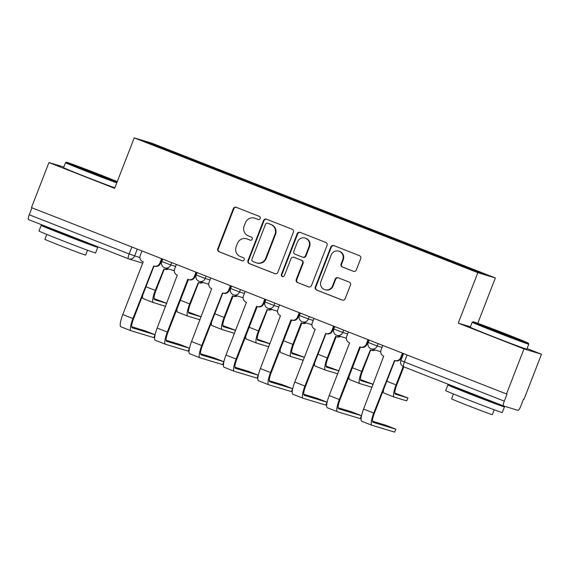 <?xml version="1.0" encoding="UTF-8"?>
<svg xmlns="http://www.w3.org/2000/svg" width="570" height="570" viewBox="0 0 570 570"><rect width="100%" height="100%" fill="white"/><g stroke="black" fill="none" stroke-linecap="round" stroke-linejoin="round"><path stroke-width="0.85" d="M260.233 218.517A1.667 1.624 -73.2 0 0 259.322 216.372L236.322 207.345A2.387 2.323 -73.2 0 0 233.294 208.72L217.783 248.705A2.387 2.323 -73.2 0 0 219.087 251.776L242.086 260.804A1.667 1.624 -73.2 0 0 244.209 259.842A1.667 1.624 -73.2 0 0 243.297 257.69L240.319 256.521A7.624 7.438 -73.2 0 1 236.151 246.696L237.441 243.362A7.624 7.438 -73.2 0 1 247.123 238.972L250.102 240.141A1.667 1.624 -73.2 0 0 252.218 239.179A1.667 1.624 -73.2 0 0 251.306 237.027L248.335 235.866A7.624 7.438 -73.2 0 1 244.16 226.034L245.456 222.706A7.624 7.438 -73.2 0 1 255.139 218.31L258.117 219.479A1.667 1.624 -73.2 0 0 260.233 218.517M353.315 271.291A2.387 2.323 -73.2 0 0 356.343 269.916L360.689 258.702A2.387 2.323 -73.2 0 0 359.385 255.631L333.842 245.606A2.387 2.323 -73.2 0 0 330.821 246.981L315.31 286.966A2.387 2.323 -73.2 0 0 316.607 290.037L342.157 300.062A2.387 2.323 -73.2 0 0 345.178 298.687L350.436 285.135A2.387 2.323 -73.2 0 0 349.132 282.065L338.202 277.775A2.387 2.323 -73.2 0 0 335.174 279.15L332.567 285.869A6.377 6.22 -73.2 0 1 324.936 289.703A6.377 6.22 -73.2 0 1 320.988 281.323L331.198 254.997A6.377 6.22 -73.2 0 1 338.837 251.171A6.377 6.22 -73.2 0 1 342.777 259.542L341.081 263.931A2.387 2.323 -73.2 0 0 342.378 267.002L353.664 271.398M477.831 272.667L458.251 323.147L523.972 348.926L506.502 393.97L31.464 207.594L48.935 162.55L114.655 188.335L134.228 137.862L477.831 272.667L495.359 277.968L151.755 143.155L134.228 137.862M293.365 232.282A2.387 2.323 -73.2 0 0 292.068 229.211L266.518 219.194A2.387 2.323 -73.2 0 0 263.497 220.569L247.986 260.554A2.387 2.323 -73.2 0 0 249.29 263.625L274.833 273.65A2.387 2.323 -73.2 0 0 277.854 272.275L293.365 232.282M300.183 232.396L325.727 242.421A2.387 2.323 -73.2 0 1 327.03 245.492L311.519 285.485A2.387 2.323 -73.2 0 1 308.491 286.853L297.561 282.563A2.387 2.323 -73.2 0 1 296.257 279.492L302.549 263.276A2.387 2.323 -73.2 0 0 301.245 260.205L293.992 257.362A2.387 2.323 -73.2 0 0 290.964 258.73L284.416 275.616A1.667 1.624 -73.2 0 1 282.421 276.621A1.667 1.624 -73.2 0 1 281.388 274.427L297.155 233.771A2.387 2.323 -73.2 0 1 300.183 232.396M523.972 348.926L541.5 354.227L524.029 399.264L523.517 399.114L520.795 406.125A4.859 1.062 111.4 0 1 518.016 410.343L503.559 405.975A4.859 1.062 111.4 0 1 503.538 405.968L403.638 366.774A4.859 1.062 -68.6 0 1 404.386 361.943L504.293 401.145A4.859 1.062 111.4 0 0 503.538 405.968M477.774 323.297L495.359 277.968M541.5 354.227L527.072 348.562M506.502 393.97L507.015 394.126L504.293 401.145M142.714 263.133L128.77 258.915A4.859 4.738 -73.2 0 1 128.421 258.794A4.859 1.062 -68.6 0 1 128.407 258.787L28.514 219.6A4.859 1.062 -68.6 0 1 28.5 219.593A4.859 1.062 -68.6 0 1 29.248 214.762L129.155 253.964L139.907 257.604M31.956 207.786L29.248 214.762M63.812 167.046L48.935 162.55M180.149 155.582L143.113 140.947L151.698 143.54L188.748 158.075L188.285 158.774M449.018 260.96L449.424 260.347L450.628 260.711L188.748 158.075M449.424 260.347L486.474 274.882L477.888 272.289L180.163 155.482M458.251 323.147L470.4 326.817M189.618 159.294L189.953 158.439M151.698 143.54L151.934 144.402M258.474 219.571L255.652 218.467A7.624 7.438 -73.2 0 0 255.096 218.274L254.59 218.118M246.575 238.78L247.088 238.937A7.624 7.438 -73.2 0 1 247.637 239.129L250.458 240.234M236.408 207.38A2.387 2.323 -73.2 0 0 233.807 208.869L218.296 248.862A2.387 2.323 -73.2 0 0 219.6 251.933L242.442 260.896M266.61 219.229A2.387 2.323 -73.2 0 0 264.003 220.718L248.492 260.711A2.387 2.323 -73.2 0 0 249.795 263.782L275.253 273.771M267.693 223.24A1.667 1.624 -73.2 0 0 265.577 224.195L251.961 259.3A1.667 1.624 -73.2 0 0 252.873 261.452L256.016 262.685A7.624 7.438 -73.2 0 0 265.698 258.288L275.004 234.298A7.624 7.438 -73.2 0 0 270.836 224.466L268.206 223.39A1.667 1.624 -73.2 0 0 268.085 223.347L267.572 223.198M256.564 262.877L257.077 263.026A7.624 7.438 -73.2 0 0 266.211 258.445L265.698 258.288M268.206 223.39L271.349 224.623A7.624 7.438 -73.2 0 1 275.517 234.448L266.211 258.445M308.919 286.974L297.561 282.563M293.821 257.298L294.334 257.455A2.387 2.323 -73.2 0 1 294.505 257.512L301.758 260.362A2.387 2.323 -73.2 0 1 303.062 263.433L296.77 279.649A2.387 2.323 -73.2 0 0 298.067 282.72M300.269 232.432A2.387 2.323 -73.2 0 0 297.668 233.928L281.901 274.583A1.667 1.624 -73.2 0 0 282.684 276.678M309.075 246.447A6.377 6.22 -73.2 0 0 305.128 238.075A6.377 6.22 -73.2 0 0 297.497 241.901L293.899 251.178A2.387 2.323 -73.2 0 0 295.196 254.248L302.449 257.099A2.387 2.323 -73.2 0 0 305.477 255.723L309.075 246.447L309.588 246.603A6.377 6.22 -73.2 0 0 305.641 238.224L305.128 238.075M302.62 257.156L303.133 257.312A2.387 2.323 -73.2 0 0 305.99 255.88L305.477 255.723M309.588 246.603L305.99 255.88M338.837 251.171L339.342 251.32A6.377 6.22 -73.2 0 1 343.29 259.699L341.587 264.088A2.387 2.323 -73.2 0 0 342.891 267.159L353.735 271.413M324.936 289.703L325.442 289.859A6.377 6.22 -73.2 0 0 333.079 286.026L332.567 285.869M338.288 277.811A2.387 2.323 -73.2 0 0 335.687 279.307L333.079 286.026M333.927 245.642A2.387 2.323 -73.2 0 0 331.327 247.131L315.816 287.123A2.387 2.323 -73.2 0 0 317.12 290.194L342.577 300.183M166.775 303.29L154.028 298.602M168.52 268.976A4.859 4.738 106.8 0 1 164.929 269.353L164.267 269.154A4.859 4.738 -73.2 0 1 163.911 269.033L155.239 290.401A12.262 2.686 111.4 0 0 153.344 302.599A12.262 2.686 111.4 0 0 153.387 302.613L165.606 306.304M164.267 269.154A4.859 4.738 -73.2 0 0 167.858 268.776M166.746 303.361L154.527 299.67A9.106 1.995 -68.6 0 1 154.499 299.656A9.106 1.995 -68.6 0 1 155.909 290.6L164.231 269.14M142.628 295.395A12.262 2.686 111.4 0 0 143.198 298.616A12.262 2.686 111.4 0 0 143.241 298.63L153.302 302.577M155.04 334.711L153.765 337.625L155.04 334.711L144.766 330.7L131.691 326.753M141.973 250.95L140.234 255.445A4.859 4.738 -73.2 0 0 142.885 261.701L143.22 261.829L122.764 314.569A12.262 2.686 111.4 0 0 120.861 326.767A12.262 2.686 111.4 0 0 120.911 326.781L130.965 330.728M162.243 258.908L160.526 263.347A4.859 4.738 106.8 0 1 154.712 266.268L154.042 266.062A4.859 4.738 -73.2 0 0 159.857 263.148L160.526 263.347M154.912 334.683L132.197 327.821A9.106 1.995 -68.6 0 1 132.162 327.807A9.106 1.995 -68.6 0 1 133.572 318.751L154.014 266.055M154.042 266.062A4.859 4.738 -73.2 0 1 153.693 265.941L132.91 318.552A12.262 2.686 111.4 0 0 131.007 330.743A12.262 2.686 111.4 0 0 131.057 330.757L153.765 337.625M161.602 258.652L159.857 263.148M201.182 316.785L188.428 312.103M202.927 282.471A4.859 4.738 106.8 0 1 199.336 282.848L198.666 282.649A4.859 4.738 -73.2 0 1 198.317 282.528L189.646 303.903A12.262 2.686 111.4 0 0 187.751 316.094A12.262 2.686 111.4 0 0 187.794 316.108L200.013 319.798M198.666 282.649A4.859 4.738 -73.2 0 0 202.264 282.271M201.153 316.856L188.934 313.165A9.106 1.995 -68.6 0 1 188.898 313.158A9.106 1.995 -68.6 0 1 190.309 304.102L198.638 282.642M177.035 308.897A12.262 2.686 111.4 0 0 177.605 312.118A12.262 2.686 111.4 0 0 177.648 312.132L187.708 316.079M235.588 330.286L222.834 325.598M237.327 295.972A4.859 4.738 106.8 0 1 233.736 296.35L233.073 296.151A4.859 4.738 -73.2 0 1 232.724 296.03L232.389 295.894L224.053 317.397A12.262 2.686 111.4 0 0 222.15 329.595A12.262 2.686 111.4 0 0 222.2 329.61L234.412 333.3M233.073 296.151A4.859 4.738 -73.2 0 0 236.664 295.766M235.56 330.358L223.34 326.667A9.106 1.995 -68.6 0 1 223.305 326.653A9.106 1.995 -68.6 0 1 224.715 317.597L233.037 296.136M211.434 322.392A12.262 2.686 111.4 0 0 212.004 325.613A12.262 2.686 111.4 0 0 212.054 325.627L222.108 329.574M189.447 348.206L188.171 351.12L189.447 348.206L179.165 344.195L166.098 340.247M176.379 264.452L174.634 268.94A4.859 4.738 -73.2 0 0 177.291 275.203L157.163 328.071A12.262 2.686 111.4 0 0 155.268 340.262A12.262 2.686 111.4 0 0 155.311 340.276L165.371 344.223M196.65 272.403L194.926 276.842A4.859 4.738 106.8 0 1 189.112 279.763L188.449 279.564A4.859 4.738 -73.2 0 0 194.263 276.642L194.926 276.842M189.311 348.177L166.597 341.316A9.106 1.995 -68.6 0 1 166.568 341.302A9.106 1.995 -68.6 0 1 167.972 332.246L188.413 279.549M188.449 279.564A4.859 4.738 -73.2 0 1 188.1 279.442L187.765 279.314L167.309 332.046A12.262 2.686 111.4 0 0 165.414 344.244A12.262 2.686 111.4 0 0 165.457 344.259L188.171 351.12M196.009 272.154L194.263 276.642M223.853 361.708L222.578 364.615L223.853 361.708L213.572 357.696L200.498 353.749M210.786 277.946L209.04 282.442A4.859 4.738 -73.2 0 0 211.698 288.698L191.57 341.565A12.262 2.686 111.4 0 0 189.675 353.763A12.262 2.686 111.4 0 0 189.717 353.778L199.771 357.725M231.057 285.905L229.332 290.344A4.859 4.738 106.8 0 1 223.518 293.258L222.856 293.058A4.859 4.738 -73.2 0 0 228.67 290.144L229.332 290.344M223.718 361.679L201.003 354.811A9.106 1.995 -68.6 0 1 200.968 354.804A9.106 1.995 -68.6 0 1 202.379 345.748L222.82 293.051M222.856 293.058A4.859 4.738 -73.2 0 1 222.499 292.937L201.716 345.548A12.262 2.686 111.4 0 0 199.814 357.739A12.262 2.686 111.4 0 0 199.863 357.753L222.578 364.615M230.408 285.648L228.67 290.144M117.249 181.638A29.626 0.513 21.2 0 0 100.306 174.833A29.626 0.513 21.2 0 0 66.462 162.236A29.626 0.513 21.2 0 0 87.844 171.071A29.626 0.513 21.2 0 0 117.05 182.165M116.779 182.863A30.353 0.52 -158.8 0 1 87.424 171.698A30.353 0.52 -158.8 0 1 65.514 162.657A30.353 0.52 -158.8 0 1 65.522 162.65L63.584 167.637A30.353 0.52 -158.8 0 0 85.493 176.679A30.353 0.52 -158.8 0 0 114.848 187.844M90.958 172.012L80.263 167.601L85.429 169.383L107.88 178.31L90.958 172.012M85.044 241.887A30.353 0.52 -158.8 0 1 97.791 247.302L95.596 252.959A30.353 0.52 -158.8 0 1 60.912 240.056A30.353 0.52 -158.8 0 1 39.002 231.014L41.197 225.349A30.353 0.52 -158.8 0 1 54.257 229.945M97.791 247.302A30.353 0.52 -158.8 0 1 63.106 234.398A30.353 0.52 -158.8 0 1 41.197 225.349M87.538 250.23L85.65 255.096A21.852 0.378 -158.8 0 1 60.676 245.805A21.852 0.378 -158.8 0 1 44.902 239.293L46.79 234.42M85.08 241.794L84.887 242.3L66.02 235.282L54.1 230.358L54.342 229.731M494.511 330.621A29.626 0.513 21.2 0 0 528.361 343.211A29.626 0.513 21.2 0 0 506.979 334.391A29.626 0.513 21.2 0 0 473.136 321.786A29.626 0.513 21.2 0 0 494.511 330.621M528.361 343.211L528.782 344.152A30.353 0.52 -158.8 0 1 528.782 344.159A30.353 0.52 -158.8 0 1 494.097 331.256A30.353 0.52 -158.8 0 1 472.188 322.207A30.353 0.52 -158.8 0 1 472.195 322.2L473.136 321.786M497.631 331.562L486.937 327.152L492.095 328.94L514.553 337.868L497.631 331.562M491.718 401.444A30.353 0.52 -158.8 0 1 504.464 406.859L502.27 412.516A30.353 0.52 -158.8 0 1 467.585 399.613A30.353 0.52 -158.8 0 1 445.676 390.564L447.87 384.907A30.353 0.52 -158.8 0 1 460.93 389.502M504.464 406.859A30.353 0.52 -158.8 0 1 469.78 393.955A30.353 0.52 -158.8 0 1 447.87 384.907M494.211 409.78L492.323 414.647A21.852 0.378 -158.8 0 1 467.35 405.356A21.852 0.378 -158.8 0 1 451.575 398.843L453.464 393.977M528.782 344.159L526.851 349.139A30.353 0.52 -158.8 0 1 492.166 336.236A30.353 0.52 -158.8 0 1 470.257 327.187L472.188 322.207M491.753 401.344L491.561 401.85L472.694 394.832L460.774 389.909L461.016 389.289M269.988 343.781L257.241 339.1M271.733 309.467A4.859 4.738 106.8 0 1 268.142 309.845L267.48 309.645A4.859 4.738 -73.2 0 1 267.123 309.524L258.452 330.899A12.262 2.686 111.4 0 0 256.557 343.09A12.262 2.686 111.4 0 0 256.6 343.104L268.819 346.795M267.48 309.645A4.859 4.738 -73.2 0 0 271.071 309.268M269.959 343.853L257.74 340.162A9.106 1.995 -68.6 0 1 257.711 340.155A9.106 1.995 -68.6 0 1 259.122 331.099L267.444 309.638M245.841 335.894A12.262 2.686 111.4 0 0 246.411 339.114A12.262 2.686 111.4 0 0 246.454 339.129L256.514 343.069M304.394 357.276L291.641 352.595M306.14 322.969A4.859 4.738 106.8 0 1 302.542 323.347L301.879 323.147A4.859 4.738 -73.2 0 1 301.53 323.019L301.195 322.891L292.859 344.394A12.262 2.686 111.4 0 0 290.964 356.592A12.262 2.686 111.4 0 0 291.006 356.606L303.226 360.297M301.879 323.147A4.859 4.738 -73.2 0 0 305.47 322.762M304.366 357.354L292.146 353.664A9.106 1.995 -68.6 0 1 292.111 353.649A9.106 1.995 -68.6 0 1 293.522 344.594L301.844 323.133M280.248 349.389A12.262 2.686 111.4 0 0 280.818 352.609A12.262 2.686 111.4 0 0 280.86 352.623L290.914 356.571M338.801 370.778L326.047 366.09M340.539 336.464A4.859 4.738 106.8 0 1 336.948 336.841L336.286 336.642A4.859 4.738 -73.2 0 1 335.937 336.521L335.602 336.393L327.266 357.896A12.262 2.686 111.4 0 0 325.363 370.087A12.262 2.686 111.4 0 0 325.406 370.101L337.625 373.792M336.286 336.642A4.859 4.738 -73.2 0 0 339.877 336.264M338.772 370.849L326.553 367.158A9.106 1.995 -68.6 0 1 326.517 367.151A9.106 1.995 -68.6 0 1 327.928 358.095L336.25 336.635M314.647 362.891A12.262 2.686 111.4 0 0 315.217 366.104A12.262 2.686 111.4 0 0 315.267 366.125L325.32 370.065M258.253 375.203L256.977 378.117L258.253 375.203L247.979 371.191L234.904 367.244M245.186 291.448L243.447 295.937A4.859 4.738 -73.2 0 0 246.097 302.2L246.432 302.328L225.977 355.067A12.262 2.686 111.4 0 0 224.074 367.258A12.262 2.686 111.4 0 0 224.124 367.272L234.177 371.22M265.456 299.4L263.739 303.839A4.859 4.738 106.8 0 1 257.918 306.76L257.255 306.56A4.859 4.738 -73.2 0 0 263.069 303.639L263.739 303.839M258.125 375.174L235.41 368.313A9.106 1.995 -68.6 0 1 235.374 368.298A9.106 1.995 -68.6 0 1 236.785 359.243L257.22 306.546M257.255 306.56A4.859 4.738 -73.2 0 1 256.906 306.439L256.571 306.304L236.115 359.043A12.262 2.686 111.4 0 0 234.22 371.241A12.262 2.686 111.4 0 0 234.263 371.255L256.977 378.117M264.815 299.15L263.069 303.639M292.659 388.704L291.384 391.611L292.659 388.704L282.378 384.693L269.311 380.746M279.592 304.943L277.846 309.439A4.859 4.738 -73.2 0 0 280.504 315.695L260.376 368.562A12.262 2.686 111.4 0 0 258.481 380.76A12.262 2.686 111.4 0 0 258.524 380.774L268.584 384.714M299.863 312.902L298.139 317.34A4.859 4.738 106.8 0 1 292.325 320.255L291.662 320.055A4.859 4.738 -73.2 0 0 297.476 317.141L298.139 317.34M292.524 388.669L269.81 381.807A9.106 1.995 -68.6 0 1 269.781 381.8A9.106 1.995 -68.6 0 1 271.185 372.744L291.626 320.048M291.662 320.055A4.859 4.738 -73.2 0 1 291.313 319.934L290.978 319.806L270.522 372.545A12.262 2.686 111.4 0 0 268.627 384.736A12.262 2.686 111.4 0 0 268.669 384.75L291.384 391.611M299.221 312.645L297.476 317.141M327.066 402.199L325.791 405.113L327.066 402.199L316.785 398.188L303.71 394.241M313.992 318.445L312.253 322.934A4.859 4.738 -73.2 0 0 314.904 329.196L315.238 329.325L294.783 382.064A12.262 2.686 111.4 0 0 292.887 394.255A12.262 2.686 111.4 0 0 292.93 394.269L302.983 398.216M334.269 326.396L332.545 330.835A4.859 4.738 106.8 0 1 326.731 333.756L326.061 333.557A4.859 4.738 -73.2 0 0 331.882 330.636L332.545 330.835M326.931 402.171L304.216 395.309A9.106 1.995 -68.6 0 1 304.18 395.295A9.106 1.995 -68.6 0 1 305.591 386.239L326.033 333.543M326.061 333.557A4.859 4.738 -73.2 0 1 325.712 333.436L304.929 386.04A12.262 2.686 111.4 0 0 303.026 398.238A12.262 2.686 111.4 0 0 303.076 398.252L325.791 405.113M333.621 326.14L331.882 330.636M373.2 384.273L360.454 379.591M374.946 349.959A4.859 4.738 106.8 0 1 371.355 350.343L370.685 350.137A4.859 4.738 -73.2 0 1 370.336 350.016L361.665 371.391A12.262 2.686 111.4 0 0 359.77 383.589A12.262 2.686 111.4 0 0 359.812 383.603L372.032 387.294M370.685 350.137A4.859 4.738 -73.2 0 0 374.283 349.759M373.172 384.351L360.953 380.66A9.106 1.995 -68.6 0 1 360.924 380.646A9.106 1.995 -68.6 0 1 362.328 371.59L370.657 350.13M349.054 376.385A12.262 2.686 111.4 0 0 349.624 379.606A12.262 2.686 111.4 0 0 349.666 379.62L359.727 383.567M361.466 415.694L360.19 418.608L361.466 415.694L351.191 411.69L338.117 407.735M348.398 331.94L346.653 336.435A4.859 4.738 -73.2 0 0 349.31 342.691L349.645 342.819L329.189 395.559A12.262 2.686 111.4 0 0 327.287 407.75A12.262 2.686 111.4 0 0 327.33 407.771L337.39 411.711M368.669 339.891L366.952 344.337A4.859 4.738 106.8 0 1 361.131 347.251L360.468 347.052A4.859 4.738 -73.2 0 0 366.282 344.137L366.952 344.337M361.33 415.665L338.623 408.804A9.106 1.995 -68.6 0 1 338.587 408.797A9.106 1.995 -68.6 0 1 339.998 399.741L360.432 347.045M360.468 347.052A4.859 4.738 -73.2 0 1 360.119 346.93L359.784 346.802L339.328 399.541A12.262 2.686 111.4 0 0 337.433 411.732A12.262 2.686 111.4 0 0 337.476 411.747L360.19 418.608M368.028 339.642L366.282 344.137M407.985 397.96L406.709 400.874L407.985 397.96L394.853 393.086M403.175 366.567L396.072 384.893A12.262 2.686 111.4 0 0 394.169 397.083A12.262 2.686 111.4 0 0 394.219 397.098L406.709 400.874M407.849 397.931L395.359 394.155A9.106 1.995 -68.6 0 1 395.324 394.148A9.106 1.995 -68.6 0 1 396.734 385.092L403.809 366.845M383.46 389.88A12.262 2.686 111.4 0 0 384.03 393.101A12.262 2.686 111.4 0 0 384.073 393.122L394.126 397.062M395.872 429.196L394.597 432.11L395.872 429.196L385.591 425.184L372.516 421.237M382.805 345.441L381.059 349.93A4.859 4.738 -73.2 0 0 383.717 356.186L363.589 409.053A12.262 2.686 111.4 0 0 361.694 421.251A12.262 2.686 111.4 0 0 361.736 421.266L371.797 425.213M403.076 353.393L401.351 357.832A4.859 4.738 106.8 0 1 395.537 360.753L394.875 360.554A4.859 4.738 -73.2 0 0 400.689 357.632L401.351 357.832M395.737 429.167L373.022 422.306A9.106 1.995 -68.6 0 1 372.987 422.292A9.106 1.995 -68.6 0 1 374.397 413.236L394.839 360.539M394.875 360.554A4.859 4.738 -73.2 0 1 394.518 360.425L373.735 413.036A12.262 2.686 111.4 0 0 371.839 425.234A12.262 2.686 111.4 0 0 371.882 425.249L394.597 432.11M402.434 353.136L400.689 357.632M503.524 405.961L403.653 366.781A4.859 1.062 -68.6 0 1 403.638 366.774A4.859 4.859 0 0 1 400.881 360.496L404.386 361.943L407.094 354.968M137.263 249.104L134.591 256.001A4.859 4.738 -73.2 0 1 128.77 258.915A4.859 4.859 0 0 1 128.407 258.787A4.859 1.062 -68.6 0 1 129.155 253.964L131.862 246.981M378.088 343.589L377.169 345.962L382.028 347.429M343.689 330.094L342.769 332.46L347.629 333.927M309.282 316.592L308.363 318.965L313.222 320.433M274.882 303.097L273.963 305.463L278.823 306.931M240.476 289.596L239.557 291.968L244.416 293.436M206.069 276.101L205.15 278.466L210.009 279.934M171.67 262.599L170.751 264.972L175.61 266.439M162.735 259.101L161.809 261.488L170.751 264.972A4.859 4.738 106.8 0 1 164.58 267.765M197.142 272.595L196.215 274.982L205.15 278.466A4.859 4.738 106.8 0 1 198.987 281.267M231.541 286.097L230.615 288.484L239.557 291.968A4.859 4.738 106.8 0 1 233.387 294.761M265.948 299.592L265.022 301.979L273.963 305.463A4.859 4.738 106.8 0 1 267.793 308.263M300.354 313.087L299.428 315.474L308.363 318.965A4.859 4.738 106.8 0 1 302.2 321.758M334.754 326.589L333.828 328.976L342.769 332.46A4.859 4.738 106.8 0 1 336.599 335.26M369.161 340.083L368.234 342.47L377.169 345.962A4.859 4.738 106.8 0 1 371.006 348.755M255.652 218.467L255.139 218.31M247.637 239.129L247.123 238.972M219.6 251.933L219.087 251.776M218.296 248.862L217.783 248.705M233.807 208.869L233.294 208.72M249.795 263.782L249.29 263.625M248.492 260.711L247.986 260.554M264.003 220.718L263.497 220.569M275.517 234.448L275.004 234.298M271.349 224.623L270.836 224.466M296.77 279.649L296.257 279.492M303.062 263.433L302.549 263.276M301.758 260.362L301.245 260.205M294.505 257.512L293.992 257.362M281.901 274.583L281.388 274.427M297.668 233.928L297.155 233.771M342.891 267.159L342.378 267.002M341.587 264.088L341.081 263.931M343.29 259.699L342.777 259.542M335.687 279.307L335.174 279.15M317.12 290.194L316.607 290.037M315.816 287.123L315.31 286.966M331.327 247.131L330.821 246.981M145.977 286.767L155.239 290.401M132.91 318.552L122.764 314.569M180.384 300.269L189.646 303.903M214.783 313.764L224.053 317.397M167.309 332.046L157.163 328.071M201.716 345.548L191.57 341.565M249.19 327.258L258.452 330.899M283.596 340.76L292.859 344.394M317.996 354.255L327.266 357.896M236.115 359.043L225.977 355.067M270.522 372.545L260.376 368.562M304.929 386.04L294.783 382.064M352.403 367.757L361.665 371.391M339.328 399.541L329.189 395.559M386.802 381.252L396.072 384.893M373.735 413.036L363.589 409.053M161.809 261.488A4.859 4.859 0 0 0 164.937 267.893L174.299 270.721M196.215 274.982A4.859 4.859 0 0 0 199.336 281.388L208.706 284.216M230.615 288.484A4.859 4.859 0 0 0 233.743 294.882L243.105 297.718M265.022 301.979A4.859 4.859 0 0 0 268.142 308.384L277.512 311.213M299.428 315.474A4.859 4.859 0 0 0 302.549 321.879L311.918 324.715M333.828 328.976A4.859 4.859 0 0 0 336.956 335.381L346.318 338.209M368.234 342.47A4.859 4.859 0 0 0 371.355 348.876L380.724 351.704M403.567 353.585L400.881 360.496M128.407 258.787L28.5 219.593M143.198 298.616L153.344 302.599M131.007 330.743L120.861 326.767M177.605 312.118L187.751 316.094M212.004 325.613L222.15 329.595M165.414 344.244L155.268 340.262M199.814 357.739L189.675 353.763M66.462 162.236L65.522 162.65M246.411 339.114L256.557 343.09M280.818 352.609L290.964 356.592M315.217 366.104L325.363 370.087M234.22 371.241L224.074 367.258M268.627 384.736L258.481 380.76M303.026 398.238L292.887 394.255M349.624 379.606L359.77 383.589M337.433 411.732L327.287 407.75M384.03 393.101L394.169 397.083M371.839 425.234L361.694 421.251"/></g></svg>

